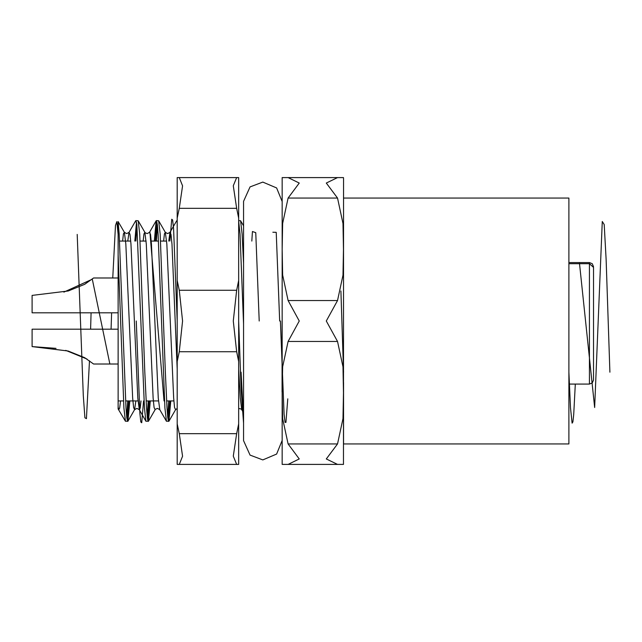 <?xml version="1.0" encoding="UTF-8"?>
<svg xmlns="http://www.w3.org/2000/svg" width="642" height="642" viewBox="0 0 642 642"><rect width="100%" height="100%" fill="white"/><g stroke="black" fill="none" stroke-linecap="round" stroke-linejoin="round"><path stroke-width="0.96" d="M282.127 464.423L282.127 177.577L288.089 177.577L299.276 183.066L288.089 198.065L282.649 223.424L282.127 249.24L282.64 275.049L288.089 300.512L299.276 321L288.089 341.488L282.649 366.855L282.127 392.711L282.657 418.616L288.089 443.935L299.276 458.934L288.089 464.423L282.616 464.423M337.515 177.577L343.486 177.577L343.542 178.925L343.486 464.423L337.515 464.423L326.337 458.934L337.515 443.935L342.956 418.568L343.486 392.711L342.956 366.807L337.515 341.488L326.337 321L337.515 300.512L342.956 275.153L343.486 249.329L342.964 223.52L337.515 198.065L326.337 183.066L337.515 177.577L282.616 177.577M343.486 177.577L341.207 177.577M127.734 421.401L126.835 417.854L126.033 407.951L119.195 234.049L118.152 221.578L118.152 254.866L123.938 407.951L125.447 421.224L127.935 421.224L129.828 400.905M127.758 241.095L129.026 232.3L135.695 220.776L136.794 224.146L144.434 407.951L145.935 421.224L148.422 421.224L150.324 400.905M135.887 241.095L136.939 225.406M135.895 220.599L138.182 220.776L139.691 234.049L144.811 371.196L146.52 407.951L147.331 417.854L148.23 421.401M154.289 241.095L156.183 220.776L157.282 224.146L158.093 234.049L164.922 407.951L166.43 421.224L168.918 421.224L170.812 400.905M156.375 241.095L157.426 225.406M156.383 220.599L158.67 220.776L160.179 234.049L165.299 371.196L167.008 407.951L167.819 417.854L168.718 421.401M168.734 241.095L170.01 232.3L176.67 220.776L177.224 221.137M238.696 221.137L240.044 234.049L243.551 323.953M238.696 220.599L240.63 220.776L242.138 234.049L243.551 263.533M126.691 416.594L127.742 400.905M147.179 416.594L148.23 400.905M167.674 416.594L168.726 400.905M343.542 198.065L568.924 198.065L568.924 443.935L343.542 443.935L343.542 382.471M568.924 407.477L568.924 417.669M118.152 254.866L118.152 408.978M337.515 464.423L288.089 464.423M238.696 423.872L238.696 361.558L236.625 351.736L179.287 351.736L177.224 361.558L177.224 464.423L236.625 464.423L179.287 464.423L182.601 456.213L179.287 433.695L236.625 433.695L238.696 423.872L238.696 464.423L236.625 464.423L233.311 456.173L236.625 433.695M236.625 208.305L233.311 185.787L236.625 177.577L179.287 177.577L238.696 177.577L238.696 218.128L236.625 208.305L179.287 208.305L177.224 218.128L177.224 361.558M177.224 280.442L179.287 290.264L236.625 290.264L238.696 280.442L238.696 218.128M238.696 280.442L238.696 361.558M179.287 208.305L182.601 185.827L179.287 177.577L177.224 177.577L177.224 218.128M177.224 423.872L179.287 433.695M236.625 290.264L233.311 320.96L236.625 351.736M179.287 351.736L182.601 321.04L179.287 290.264M593.505 321L593.505 380.008L593.505 267.409L589.412 263.685L568.924 263.685M593.505 281.044L593.505 295.392M593.505 273.027L593.505 275.442M593.505 267.866L593.505 267.409M118.152 277.97L93.572 277.97L84.696 284.302L68.18 290.995L32.1 295.392L32.1 312.806L118.152 312.806M91.95 279.366L63.863 292.102M118.152 329.194L32.1 329.194L32.1 346.608L68.116 350.981L84.648 357.674L93.572 364.03L118.152 364.03M32.1 346.608L55.998 348.365M65.741 350.355L86.951 359.047M241.095 372.224L243.551 419.074M280.361 321L284.077 414.042L285.008 422.34L285.931 422.476L287.793 398.859M340.862 291.003L343.542 372.224M568.924 372.224L570.513 407.871L572.11 423.19L572.905 421.89L573.699 414.596L575.296 384.109M579.437 262.562L594.669 407.51L602.284 221.514L604.186 224.523L606.096 259.488L609.9 372.224M77.176 234.41L83.34 395.632L84.88 417.741L86.421 418.648L89.503 360.764M90.57 329.194L91.1 312.806M92.247 279.126L109.878 364.03M111.058 329.194L111.596 312.806M112.775 277.97L115.464 225.511L116.812 221.626L118.152 234.41M127.164 419.956L128.793 400.905M134.836 241.095L136.473 222.044M147.652 419.956L149.281 400.905M155.324 241.095L156.961 222.044M168.14 419.956L169.777 400.905M136.248 321L139.908 413.36L140.823 422.027L141.738 422.773L143.575 400.905M149.907 232.211L164.063 400.905M169.897 241.095L171.727 219.227L172.642 219.973L173.565 228.632L177.224 321M238.696 321L241.119 390.44L243.551 423.102M251.857 241.095L252.354 232.211M252.402 231.545L255.789 232.661L259.183 321M272.85 232.211L276.261 232.316L279.671 321M118.152 407.076L118.786 409.7L119.677 408.176L120.503 400.905M122.638 241.095L123.465 233.824L124.355 232.3L126.691 233.584L129.026 232.3L130.045 234.523L130.96 244.016L137.789 397.984L139.274 409.7L140.165 408.176L140.991 400.905M156.183 220.776L149.514 232.3L150.533 234.523L151.448 244.016L158.277 397.984L159.762 409.7L157.426 408.416L155.38 409.315L148.422 421.224M163.614 241.095L164.44 233.824L165.339 232.3L167.674 233.584L170.01 232.3L171.021 234.523L171.944 244.016L177.224 369.062M238.696 369.062L240.236 397.984L241.721 409.7L240.975 408.914L238.696 408.505M118.16 221.578L124.355 232.3L125.84 244.016L132.669 397.984L133.584 407.477L134.603 409.7L135.871 400.905M143.126 241.095L143.952 233.824L144.843 232.3L146.328 244.016L153.157 397.984L154.072 407.477L155.091 409.7M158.67 220.776L165.339 232.3L166.816 244.016L173.645 397.984L174.568 407.477L175.579 409.7L168.918 421.224M337.515 198.065L288.089 198.065M288.089 443.935L337.515 443.935M288.089 300.512L337.515 300.512M337.515 341.488L288.089 341.488M593.505 380.008L592.285 382.929L589.412 384.109L589.412 262.562L568.924 262.562M118.152 400.905L123.553 400.905M125.639 400.905L138.006 400.905M146.127 400.905L158.494 400.905M166.623 400.905L173.862 400.905M119.589 241.095L130.751 241.095M140.076 241.095L146.119 241.095M151.239 241.095L158.478 241.095M160.564 241.095L166.607 241.095M125.447 421.224L118.144 408.986M145.935 421.224L139.274 409.7L136.939 408.416L134.603 409.7L127.935 421.224M166.43 421.224L159.762 409.7M243.551 412.87L241.721 409.7M149.514 232.3L147.179 233.584L145.132 232.685L138.182 220.776M177.224 408.505L175.579 409.7M243.551 225.823L240.63 220.776M282.071 440.661L276.638 454.063L262.811 459.921L250.075 455.106L243.551 440.661L243.551 201.339L250.075 186.894L262.811 182.079L276.638 187.937L282.071 201.339M282.071 321L282.071 392.037M589.412 384.109L568.924 384.109M589.412 262.562L592.285 263.734L593.505 266.655"/></g></svg>
